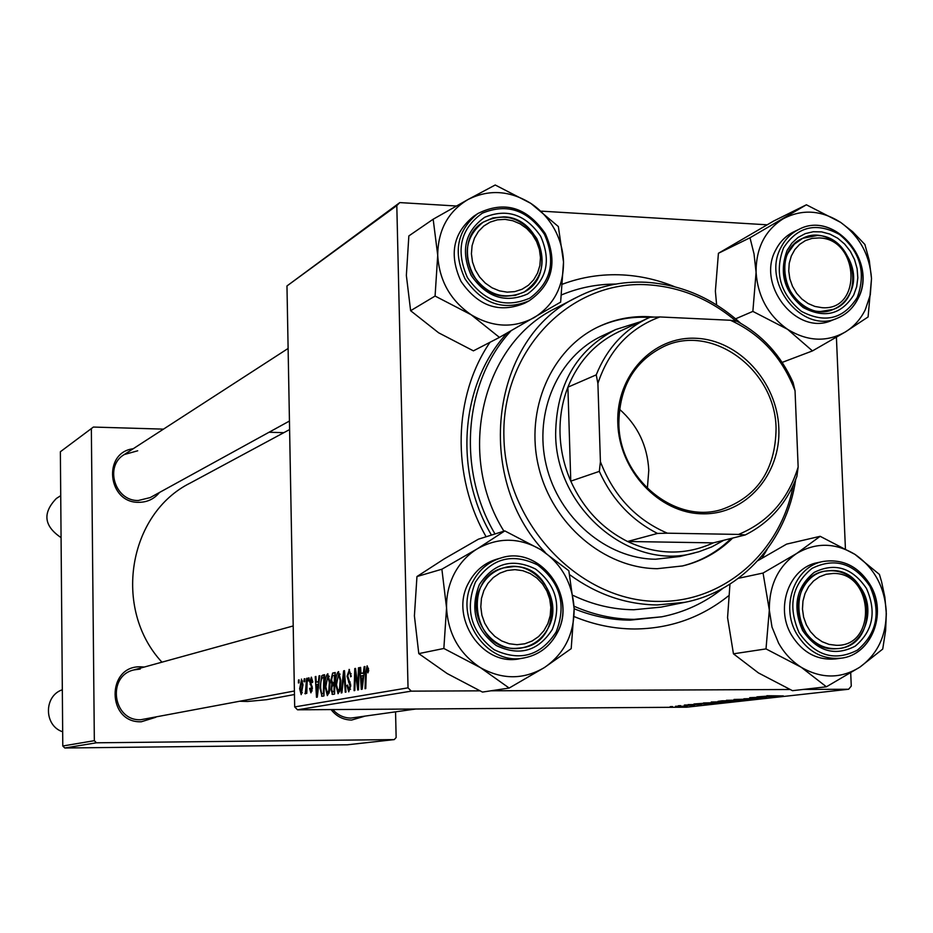 <?xml version="1.0" encoding="UTF-8"?>
<svg xmlns="http://www.w3.org/2000/svg" width="933" height="933" viewBox="0 0 933 933"><rect width="100%" height="100%" fill="white"/><g stroke="black" fill="none" stroke-linecap="round" stroke-linejoin="round"><path stroke-width="1.4" d="M159.496 492.472C154.19 498.992 147.286 502.281 138.784 502.316C107.622 503.109 102.373 452.435 133.162 448.761M137.699 450.791L124.217 454.558C104.146 466.127 114.876 501.196 138.282 500.508L150.166 497.592L289.452 421.04M364.173 716.381L351.601 720.054C343.262 719.903 336.416 716.416 331.063 709.581M332.883 709.57C337.769 715.145 343.776 717.978 350.913 718.083L415.768 709.01M155.753 717.29L141.338 721.757C106.747 723.355 106.175 665.451 140.696 666.815L144.265 667.048M140.242 669.054L133.851 669.929C106.584 676.028 112.881 721.291 140.836 719.728L294.396 691.003M728.358 595.954C701.091 617.704 669.789 628.714 634.452 628.994C613.961 628.877 593.878 624.737 574.203 616.608M486.116 536.767C451.245 475.982 453.205 395.942 490 342.283M562.832 284.052C582.11 276.926 602.053 273.882 622.673 274.932C640.458 275.9 657.777 279.83 674.629 286.723M507.074 333.093C460.529 383.3 453.251 470.803 491.458 535.087M574.145 608.759C592.432 616.223 611.08 620.013 630.113 620.153L661.742 616.806C684.437 612.281 704.823 602.8 722.865 588.35M240.259 701.266L247.583 701.476L266.57 699.692L294.466 694.525M308.426 677.988L309.056 677.859L308.986 680.833L308.333 680.962L308.426 677.988L309.056 677.988M304.205 678.851L304.823 678.723L304.753 681.685L304.111 681.813L304.205 678.851L304.823 678.851M327.67 673.813L330.037 682.524L329.349 692.076L327.331 695.61L325.139 686.606C324.999 679.935 325.839 675.667 327.67 673.813L327.938 673.813M319.074 675.83L319.774 675.69L317.29 697.138L316.497 697.266L315.249 676.612L315.902 676.472L316.217 682.116L318.421 681.685L319.074 675.83L319.751 675.83M332.626 673.078L335.215 672.553L334.55 694.094L332.545 694.409L331.017 689.534L331.798 684.192L330.912 680.052L332.626 673.078L335.204 673.078M343.624 670.85L344.499 670.664L345.968 692.076L345.268 692.204L344.009 673.859L341.91 692.799L341.175 692.927L343.624 670.85L344.51 670.85M368.675 670.395L367.929 672.856L367.147 668.39L366.272 672.74L365.771 688.589L365.036 688.717L365.549 672.331L367.136 665.789L368.675 670.395M358.447 667.841L359.17 667.69L358.459 689.884L357.712 690.012L355.356 671.783L354.808 690.525L354.085 690.653L354.773 668.576L355.52 668.425L357.887 686.606L358.447 667.841L359.17 667.83M286.967 285.953L399.802 202.589L396.805 205.587L286.967 285.953L294.688 706.922L408.036 687.831L411.255 691.143L297.522 709.803L294.688 706.922M396.805 205.587L408.036 687.831M364.15 666.675L364.943 666.524L362.179 689.219L361.304 689.382L359.881 667.55L360.604 667.398L360.966 673.358L363.427 672.868L364.15 666.675L364.92 666.675M349.024 669.462L351.263 676.402L350.575 676.81L350.33 673.638L349.257 671.993L347.752 675.912L350.761 685.72L348.755 691.843L346.901 685.417L347.589 685.067L348.814 689.289L350.062 685.988L347.064 676.25L349.455 669.462M338.387 671.632L340.837 680.46L340.125 690.128L338.049 693.72L335.798 684.6C335.658 677.836 336.521 673.509 338.387 671.632L338.679 671.632M312.8 681.965L312.17 682.629L311.284 679.037L310.397 681.522L312.357 688.286L310.934 692.834L309.581 688.531L310.211 688.134L311.097 690.933L311.645 687.528L309.768 681.813L311.377 677.148L312.8 681.965M322.713 675.095L324.579 674.711L323.926 695.96L321.99 696.263L320.007 688.053L321.71 675.795L324.567 675.084M301.406 679.154L302.992 684.787L301.207 694.642L299.645 688.706L301.604 679.154M306.607 678.361L307.249 678.233L306.794 693.347L306.152 693.464L306.257 690.338L305.301 693.884L306.607 678.361L307.249 678.361M298.49 680.005L299.096 679.889L299.026 682.816L298.397 682.944L298.49 680.005L299.096 680.005M717.885 702.374L711.261 702.001L729.758 701.779L717.874 702.281M703.179 703.47L714.2 703.61L693.942 703.983L703.167 703.33M766.868 695.726L783.347 695.913L766.868 695.726M743.881 698.899L760.453 698.385L743.869 698.794M748.324 699.808L734.003 699.458L755.159 699.05L737.117 699.388L748.324 699.668M733.035 700.683L726.399 700.298L745.094 700.065L733.023 700.578M672.518 706.666L670.197 706.666L672.506 706.573M297.522 709.803L686.676 707.202L848.622 689.254L803.243 689.44M789.901 689.499L490.933 690.793M479.865 690.84L411.255 691.143M721.559 701.476L717.978 701.371L722.154 700.8L738.878 700.87L721.559 701.359M766.844 696.31L778.239 696.485L756.908 696.869L766.844 696.158M765.282 697.161L753.281 697.592L766.728 697.767L749.724 697.686L765.27 697.033M687.959 704.637L701.371 704.485L687.959 704.637M703.505 702.946L723.693 702.549L703.505 702.946M679.317 706.456L687.236 706.048L679.317 706.363M680.635 705.756L678.303 705.745L680.624 705.651M686.431 705.383L694.49 705.301L686.431 705.278M686.63 705.08L684.286 705.068L686.618 704.975M836.411 337.314L845.415 548.662M850.709 672.996L851.269 686.105L848.622 689.254M767.008 224.795L541.595 211.161M456.365 206.006L399.802 202.589M60.365 451.747L93.393 427.057L60.365 451.747L62.791 746.003L94.338 740.685L96.461 742.796L64.785 747.998L62.791 746.003M91.352 429.075L94.338 740.685M96.461 742.796L394.251 739.601L347.461 744.791L64.785 747.998M395.557 711.902L396.14 737.525L394.251 739.601M283.83 432.679L269.066 432.247M163.485 429.133L93.393 427.057M289.603 429.565L190.332 483.002C128.218 513.71 112.403 608.852 161.934 662.173M767.078 549.467L761.899 558.179M735.962 700.963L728.37 701.278L735.95 700.858M728.801 700.94L720.393 701.313L728.801 700.823M742.213 700.077L728.09 700.438L742.202 699.902M772.699 696.473L765.713 696.671L772.699 696.321M708.882 703.61L702.281 703.785L708.882 703.482M720.824 702.654L705.873 702.969L720.812 702.549M726.889 701.791L712.94 702.141L726.889 701.616M685.16 706.199L675.515 706.269L685.16 706.199M355.986 671.783L355.356 671.783M355.543 668.576L354.773 668.576M358.564 686.606L357.887 686.606M360.616 667.538L359.881 667.55M364.103 673.346L360.966 673.358M364.162 672.868L363.427 672.868M362.272 682.256L363.089 675.527L361.118 675.912L361.782 686.875L362.272 682.256L363.03 682.256M363.847 675.527L363.089 675.527M362.471 686.863L361.782 686.875M368.687 670.909L367.952 670.909M368.547 668.378L367.229 668.39L368.547 668.39M366.284 672.331L365.549 672.331M351.263 676.098L350.563 676.098M351.111 673.638L350.33 673.638M347.601 685.895L346.901 685.895M347.589 685.417L346.901 685.417M350.505 689.277L348.965 689.289M350.761 685.988L350.062 685.988M350.656 684.087L349.758 684.099M347.764 676.25L347.064 676.25M344.72 673.859L344.009 673.859M336.475 684.6L335.798 684.6M339.554 688.577L340.148 680.484L338.539 674.139L336.486 684.705L338.084 691.213L339.554 688.577L340.417 688.577M340.837 680.484L340.148 680.484M339.857 691.201L338.212 691.213L339.857 691.201M340.113 674.139L338.562 674.139L340.113 674.139M334.072 694.175L331.996 694.187M331.693 689.534L331.017 689.534M334.865 684.181L331.798 684.192M331.577 680.052L330.912 680.052M333.956 691.691L334.154 684.985L331.996 686.28L331.681 689.324L332.498 691.924L334.632 691.691M334.83 684.985L334.154 684.985M334.62 691.889L332.801 691.901M334.236 682.478L334.457 675.212L332.545 675.702L331.577 679.982L332.533 682.758L334.912 682.478M335.134 675.2L334.457 675.212M334.9 682.734L332.813 682.746M310.223 688.519L309.581 688.531M312.17 690.933L311.097 690.933L312.17 690.933M312.357 688.741L311.727 688.741M312.322 687.528L311.645 687.528M311.424 684.484L310.141 684.484M310.409 681.813L309.768 681.813M315.902 676.6L315.249 676.612M319.028 682.105L316.217 682.116M319.074 681.685L318.421 681.685M317.372 690.548L318.106 684.192L316.357 684.53L316.94 694.898L317.372 690.548L318.048 690.548M318.783 684.192L318.106 684.192M317.547 694.898L316.94 694.898M323.145 696.1L321.547 696.111M320.66 688.053L320.007 688.053M324.544 675.795L321.71 675.795M323.343 693.604L323.833 677.335L322.993 677.498C321.279 678.396 320.509 681.918 320.66 688.064L321.558 693.569L323.996 693.592M324.497 677.323L323.833 677.335M325.804 686.606L325.139 686.606M328.801 690.537L329.372 682.548L327.81 676.285L325.804 686.711L327.366 693.137L328.801 690.537L329.629 690.537M330.037 682.548L329.372 682.548M329.092 693.126L327.495 693.126L329.092 693.126M329.349 676.285L327.833 676.285L329.349 676.285M300.263 688.694L299.645 688.706M301.196 692.776L302.374 685.137L301.511 681.008L300.263 688.589L301.126 692.776L302.339 692.776L301.196 692.776M302.992 685.137L302.374 685.137M302.619 681.008L301.534 681.008L302.619 681.008M306.875 690.338L306.257 690.338M305.651 693.417L304.869 693.429M306.094 691.458L305.394 691.458M822.02 307.668C862.687 311.249 859.468 238.626 819.092 237.927L812.083 238.382L805.482 240.562L799.628 244.364L794.811 249.601L791.289 256.015L789.225 263.269L788.747 271.025L789.854 278.862L792.525 286.396L796.595 293.242L801.879 299.05L808.095 303.528L814.917 306.444L822.02 307.668M817.378 235.501C853.625 235.769 867.107 297.72 833.379 309.359L820.574 311.494C785.073 311.715 770.401 251.28 802.742 238.277L817.378 235.501M836.213 645.298C877.405 646.989 874.093 572.209 833.192 573.457L826.09 574.273L819.407 576.839L813.483 581.049L808.608 586.694L805.039 593.481L802.963 601.074L802.473 609.097L803.616 617.133L806.31 624.783L810.45 631.653L815.804 637.379L822.101 641.706L829.017 644.388L836.213 645.298M831.443 570.529C873.253 569.06 880.857 644.458 839.152 648.505L834.72 648.808C793.761 650.837 784.525 577.189 824.865 571.148L831.443 570.529M60.727 495.645L56.342 498.49C42.347 513.022 43.921 526.06 61.065 537.618M505.08 219.372L497.429 219.826L490.198 222.089L483.737 226.043L478.396 231.489L474.442 238.172L472.075 245.741L471.422 253.823L472.506 262.01L475.294 269.87L479.62 277.031L485.288 283.096L491.994 287.784L499.4 290.851L507.132 292.146L514.794 291.609L522.002 289.277L528.393 285.265L533.664 279.795L537.548 273.112L539.857 265.578L540.475 257.566L539.379 249.461L536.627 241.67L532.346 234.58L526.748 228.538L520.113 223.838L512.777 220.736L505.08 219.372M505.978 296.158C470.022 296.297 452.575 239.688 483.154 222.206L492.962 217.902L503.75 216.864C540.825 217.226 556.849 276.191 524.136 292.029L515.413 295.341L505.978 296.158M514.923 569.643L507.167 570.483L499.831 573.177L493.277 577.574L487.866 583.463L483.854 590.554L481.451 598.485L480.798 606.87L481.906 615.267L484.728 623.256L489.125 630.428L494.875 636.434L501.686 640.948L509.196 643.747L517.034 644.703L524.801 643.782L532.113 641.018L538.598 636.563L543.939 630.638L547.881 623.559L550.213 615.663L550.832 607.36L549.724 599.033L546.925 591.125L542.574 584.011L536.907 578.04L530.177 573.527L522.725 570.669L514.923 569.643M515.856 648.377C472.693 650.499 461.753 577.084 503.727 567.859L513.558 566.588C558.144 565.048 566.693 641.426 522.492 647.759L515.856 648.377M62.324 689.767C43.664 695.913 43.863 725.827 62.674 731.775M716.626 304.939L715.378 291.143L718.422 253.286L773.667 221.028L806.392 204.793L749.992 237.763L754.027 253.916L756.08 272.366L752.861 311.4L787.534 329.291L812.468 350.913L845.368 331.95L868.087 316.963L871.515 278.57L870.302 294.793L865.288 309.744C860.588 319.226 853.952 326.632 845.368 331.95C826.72 342.388 807.442 341.501 787.534 329.291C768.302 315.576 757.829 296.601 756.08 272.366C755.952 248.248 764.943 230.416 783.067 218.858C801.948 208.852 821.145 210.03 840.656 222.392L806.392 204.793M853.707 295.026C841.356 314.561 824.539 318.748 803.266 307.575C784.152 291.819 778.787 272.728 787.149 250.301L791.86 243.151L798.007 237.495L805.261 233.623L813.273 231.734L821.623 231.885L829.892 234.09L837.694 238.207L844.622 244.049L850.336 251.315L854.57 259.642L857.1 268.634L857.812 277.824L856.669 286.769L853.707 295.026M788.187 252.75C772.116 281.16 805.389 322.62 833.379 309.359C840.505 306.362 845.904 301.242 849.555 293.977C865.696 264.89 830.837 223.197 802.742 238.277L794.356 244.178L788.187 252.75M857.824 298.84C853.205 308.018 846.371 314.468 837.333 318.2C846.546 314.386 853.473 307.82 858.103 298.49C878.07 261.963 834.522 210.217 799.021 229.32L793.761 231.839C786.006 235.641 780.046 241.6 775.871 249.717C755.858 285.008 797.05 336.591 831.921 320.346L837.333 318.2C802.345 334.504 760.99 282.687 781.073 247.268C785.259 239.116 791.242 233.133 799.021 229.32C833.927 210.31 877.65 261.741 858.08 298.303M871.515 278.57L869.288 260.517L864.891 244.481L852.587 231.664L840.656 222.392C859.456 236.072 869.743 254.802 871.515 278.57M782.169 362.401L812.468 350.913M735.612 318.818L752.861 311.4M718.422 253.286L749.992 237.763M801.214 667.258C791.872 661.322 784.326 653.263 778.565 643.082L772.011 627.128L769.317 610.042L766.005 648.901L801.214 667.258L826.405 686.793L859.794 667.188L882.723 649.065L885.627 630.428L886.315 613.657L884.869 597.178L881.568 581.691L879.434 574.436L854.931 554.365L820.165 536.312L796.607 553.514L763.054 573.049L769.317 610.042C769.154 585.154 778.25 566.308 796.607 553.514C815.722 542.26 835.163 542.551 854.931 554.365C873.976 567.567 884.414 586.39 886.222 610.835C886.595 635.291 877.778 654.08 859.794 667.188C840.913 678.874 821.378 678.897 801.214 667.258M802.578 630.44C792.222 606.683 796.082 587.335 814.171 572.384C834.778 562.249 852.202 567.602 866.465 588.443C876.74 611.861 872.973 631.105 855.176 646.184C834.65 656.657 817.121 651.409 802.578 630.44M862.384 590.344C853.1 575.334 840.598 568.932 824.865 571.148C802.17 574.88 790.228 606.847 803.476 629.064C812.281 643.362 824.177 649.846 839.152 648.505C862.967 645.998 875.959 613.086 862.384 590.344M870.477 585.726C887.271 614.264 870.816 655.269 840.971 658.197C871.189 655.141 887.516 613.972 870.617 585.539C858.978 566.599 843.14 558.587 823.116 561.479L817.693 562.634C789.575 567.462 774.856 607.126 791.301 634.72C802.205 652.412 816.923 660.482 835.467 658.943L840.971 658.197C822.37 659.748 807.593 651.631 796.654 633.857C780.14 606.158 794.904 566.331 823.116 561.479C842.907 558.564 858.64 566.553 870.326 585.434M826.405 686.793L792.479 690.677L758.447 672.926L733.455 653.823L766.005 648.901M733.455 653.823L727.565 617.646L729.956 584.151M738.435 578.297L763.054 573.049M757.864 560.663L786.612 544.114L820.165 536.312M499.447 337.396L473.416 350.855L438.627 332.801L410.625 310.712L406.356 275.422L408.852 235.921L433.169 219.22L437.717 255.245L435.081 296.053L471.107 314.724L499.447 337.396L560.64 302.117L563.52 262.01L558.342 226.544L530.795 203.359C540.545 209.855 548.359 218.31 554.237 228.725C559.998 239.21 563.1 250.301 563.52 262.01C563.509 286.746 553.712 305.289 534.143 317.628C513.64 328.474 492.624 327.506 471.107 314.724C450.347 300.368 439.221 280.553 437.717 255.245C437.974 230.078 448.085 211.499 468.051 199.499L433.169 219.22M540.639 236.224C551.31 260.424 546.948 279.678 527.53 294.012C505.266 303.552 486.478 297.347 471.177 275.398C460.412 250.86 464.902 231.489 484.635 217.307C506.981 208.129 525.652 214.438 540.639 236.224M472.669 274.605C486.513 294.793 503.68 300.601 524.136 292.029C542.609 278.99 546.808 261.135 536.72 238.475C522.095 217.366 504.24 211.943 483.154 222.206C466.36 235.606 462.861 253.076 472.669 274.605M473.742 216.258C453.076 232.993 448.82 254.686 460.984 281.311C478.116 306.316 499.377 313.605 524.766 303.167L529.069 300.858C503.587 311.319 482.244 303.995 465.042 278.885C452.82 252.132 457.088 230.358 477.836 213.552C504.286 200.443 526.725 207.161 545.14 233.693C557.806 262.22 552.441 284.6 529.069 300.858C552.546 284.483 557.957 262.068 545.292 233.612C526.935 207.103 504.45 200.408 477.836 213.552L473.742 216.258M530.795 203.359L495.225 185.002L468.051 199.499C488.81 189.119 509.733 190.402 530.795 203.359M410.625 310.712L435.081 296.053M446.557 607.861C446.324 595.569 448.925 584.128 454.371 573.55C459.934 563.054 467.573 554.808 477.299 548.814L441.88 569.223L446.557 607.861L443.851 648.47L480.448 667.655L509.161 688.053L544.382 667.573L571.194 648.645L574.145 608.724L568.827 570.739L540.942 549.747L504.811 530.9L477.299 548.814C498.35 537.081 519.564 537.396 540.942 549.747C561.491 563.544 572.559 583.207 574.145 608.724C574.145 634.265 564.22 653.881 544.382 667.573C523.588 679.772 502.281 679.807 480.448 667.655C459.386 653.846 448.085 633.915 446.557 607.861M479.375 584.594C493.697 563.019 512.404 557.817 535.507 569.013C556.068 584.921 561.666 605.062 552.301 629.448C538.318 651.152 519.646 656.517 496.274 645.554C475.375 629.542 469.742 609.214 479.375 584.594M548.207 628.014C564.745 598.741 534.586 557.759 503.727 567.859C493.732 570.798 486.14 577.072 480.962 586.659C464.774 614.789 492.251 655.059 522.492 647.759C533.921 645.298 542.493 638.72 548.207 628.014M557.071 633.029C549.84 646.604 538.971 654.884 524.439 657.858C539.087 654.838 550.027 646.511 557.258 632.854C577.865 596.094 539.834 544.942 500.998 557.969L496.741 559.194C484.507 562.914 475.2 570.669 468.832 582.437C448.715 617.284 482.524 667.305 520.078 658.64L524.439 657.858C486.746 666.57 452.785 616.305 472.984 581.317C479.364 569.492 488.705 561.713 500.998 557.969C539.531 544.954 577.655 595.93 557.223 632.737M509.161 688.053L482.466 692.076L447.152 673.544L418.789 653.613L414.404 615.873L416.958 576.536L441.88 569.223M418.789 653.613L443.851 648.47M416.958 576.536L444.283 558.844L478.419 539.181L504.811 530.9M654.36 317.103L648.657 316.684C631.058 315.914 614.346 319.273 598.496 326.748C551.135 349.094 524.684 409.832 538.679 467.083C552.348 524.404 604.199 568.314 657.31 568.687L682.653 565.923C701.814 561.293 718.48 552.009 732.662 538.073M649.578 317.453L647.28 317.325C629.962 316.567 613.482 319.809 597.843 327.075M736.032 321.139C709.71 298.968 680.215 286.839 647.56 284.775C569.993 279.865 501.033 350.796 503.925 437.554C505.639 524.276 579.755 601.738 658.43 601.4C723.67 602.671 780.909 552.009 793.143 485.522M545.397 552.604C472.553 476.751 491.574 336.965 577.504 296.962C599.044 286.011 621.891 281.113 646.079 282.267C681.405 284.588 712.929 298.245 740.627 323.25M797.039 439.933L797.598 453.66M795.662 479.667C786.939 540.499 742.19 591.195 684.939 602.298L657.135 604.957C625.88 604.491 596.747 594.426 569.76 574.775M573.212 595.464C592.828 604.794 613.016 609.552 633.81 609.75L661.112 607.115L684.939 602.298M574.052 606.24C593.598 614.835 613.622 619.209 634.125 619.36L661.742 616.806M723.88 540.242L711.716 546.925L698.735 551.8L679.854 556.5L655.572 559.229C606.45 558.82 558.622 518.072 546.213 465.077C533.489 412.141 558.237 356.149 602.217 335.845L615.64 329.571L640.003 321.885M615.815 284.075C597.027 284.087 578.985 287.679 561.666 294.84M510.981 330.865C464.028 381.2 456.575 469.287 495.015 533.979M577.504 296.962L555.916 308.123C482.559 343.181 455.526 453.87 503.925 531.18M681.941 566.086C700.8 561.398 717.209 552.173 731.18 538.434M617.809 423.092C615.967 375.498 653.135 335.95 696.041 338.294C738.924 339.939 777.271 381.924 778.833 428.27C781.026 474.617 745.689 514.923 702.421 513.803C659.199 513.383 619.022 470.652 617.809 423.092M776.069 428.515C775.615 370.168 712.742 323.273 664.144 346.353C634.393 361.024 619.302 386.729 618.859 423.465C619.115 478.384 674.629 524.323 721.559 509.535C757.304 496.892 775.475 469.882 776.069 428.515M647.362 488.472L648.785 470.232C647.42 445.659 637.647 425.331 619.489 409.237M597.901 383.393L596.222 374.868C606.87 348.545 624.165 329.629 648.108 318.118L618.672 331.81C595.242 343.052 578.32 361.514 567.894 387.172C562.214 401.866 559.59 417.401 560.033 433.775C560.581 450.161 564.162 465.952 570.774 481.148C583.242 508.543 602.17 528.661 627.547 541.49C656.937 555.077 685.522 555.532 713.313 542.866L745.234 534.947L738.563 534.422C768.291 522.095 788.14 499.621 798.147 467.013L795.044 390.787C782.402 357.736 760.873 334.236 730.434 320.264L659.864 316.952C629.565 328.183 608.922 350.33 597.901 383.393L600.409 461.707C613.611 495.866 635.944 519.693 667.387 533.186L738.563 534.422M694.257 553.001C630.113 571.159 555.811 508.532 555.636 434.195C556.278 385.084 576.279 350.213 615.64 329.571M596.222 374.868L567.894 387.172L570.774 481.148L599.313 471.387L600.409 461.707M667.387 533.186L657.508 533.443L627.547 541.49L713.313 542.866M730.434 320.264L737.07 321.314C762.168 334.819 780.828 355.205 793.073 382.472L795.044 390.787M798.147 467.013L796.887 476.425C786.799 503.249 769.585 522.748 745.234 534.947M648.108 318.118L650.068 317.232L659.864 316.952M657.508 533.443C631.513 520.229 612.118 499.54 599.313 471.387M357.362 681.918L356.604 681.918M356.558 675.993L355.811 675.993M358.739 681.37L358.004 681.37M350.237 682.058L348.51 682.058M345.105 679.457L344.359 679.457M312.17 686.291L311.097 686.291M323.996 693.767L322.386 693.767M307.062 684.402L306.409 684.402M857.264 297.417C866.267 272.798 860.354 251.828 839.525 234.51C816.223 221.914 797.563 226.357 783.545 247.875C774.262 272.728 780.21 293.883 801.4 311.342C824.97 323.704 843.595 319.063 857.264 297.417M799.103 632.726C815.232 655.957 834.65 661.765 857.38 650.149C877.078 633.437 881.242 612.118 869.859 586.204C854.092 563.124 834.79 557.188 811.967 568.407C791.907 584.956 787.615 606.392 799.103 632.726M544.336 234.148C527.751 210.007 507.086 203.021 482.314 213.179C460.435 228.877 455.467 250.324 467.386 277.533C484.367 301.849 505.173 308.718 529.839 298.128C551.321 282.244 556.15 260.925 544.336 234.148M475.41 582.169C464.727 609.447 470.967 631.968 494.14 649.718C520.043 661.847 540.732 655.887 556.196 631.851C566.564 604.852 560.36 582.542 537.595 564.932C512.03 552.523 491.294 558.261 475.41 582.169M348.895 689.289L350.505 689.289M332.626 691.924L334.62 691.913M332.661 682.758L334.9 682.758M322.223 693.79L323.996 693.779M124.217 454.558L288.122 348.452M293.207 625.95L133.851 669.929"/></g></svg>
